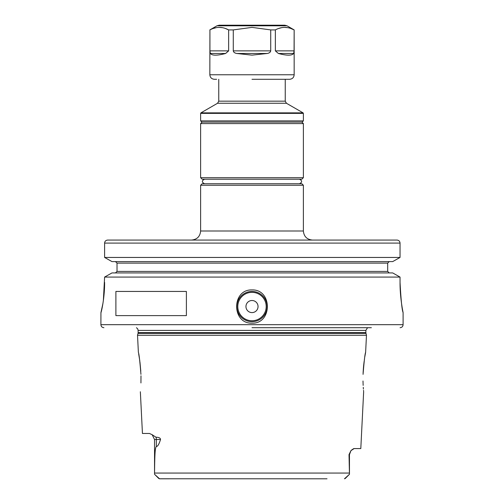 <?xml version="1.0" encoding="UTF-8"?>
<svg xmlns="http://www.w3.org/2000/svg" width="504" height="504" viewBox="0 0 504 504"><rect width="100%" height="100%" fill="white"/><g stroke="black" fill="none" stroke-linecap="round" stroke-linejoin="round"><path stroke-width="0.76" d="M252 123.593L200.624 123.593L200.624 177.692L303.377 177.692L303.377 123.593L252 123.593M303.377 120.878L302.167 122.088L201.833 122.088L200.624 120.878L200.624 113.381L303.377 113.381L303.377 120.878L200.624 120.878M216.638 79.292L214.376 79.292C211.623 79.027 210.111 77.515 209.84 74.762L294.16 74.762L294.16 29.912L294.071 50.866L293.668 53.481L278.378 53.481C286.814 55.705 291.911 55.705 293.668 53.481M294.16 74.762C293.889 77.515 292.377 79.027 289.624 79.292L252 79.292M236.71 53.481L252 55.138L267.29 53.481L236.71 53.481C234.669 53.071 233.528 52.195 233.283 50.866L233.283 29.912L252 27.38L270.717 29.912L270.717 50.866C270.478 52.195 269.331 53.065 267.29 53.481M209.84 74.762L209.929 29.912C216.166 26.548 222.409 26.548 228.646 29.912L233.283 29.912M225.496 28.526L228.646 29.912L228.646 50.866L225.622 53.481L210.332 53.481C212.089 55.705 217.186 55.705 225.622 53.481M210.332 53.481L209.929 50.866L209.929 29.912M278.378 53.481L275.354 50.866L275.354 29.912L270.717 29.912M222.403 27.676L219.284 27.38M216.172 27.676L213.097 28.52M287.047 25.805L216.953 25.805L219.215 25.2L284.785 25.2L287.047 25.805L294.16 29.912M275.354 29.912C281.597 26.548 287.834 26.548 294.071 29.912L290.915 28.526M287.828 27.676L284.716 27.38M281.597 27.676L278.542 28.514M140.988 375.82L140.944 382.958C140.219 394.544 140.219 394.544 140.944 382.958M363.05 382.775L363 381.005M363.075 383.481L363.164 385.384M363.277 387.324L363.403 389.063M363.516 390.361L363.598 391.249M363.056 382.958C363.781 394.544 363.781 394.544 363.056 382.958M363.056 374.359C364.159 360.744 365.016 353.405 365.627 352.334C365.016 353.405 364.159 360.744 363.056 374.359M138.373 352.334L137.523 335.255L366.477 335.255L365.627 352.334L364.852 356.574M364.379 359.61L364.329 359.976M364.14 361.362L363.724 364.864M363.686 365.198L363.453 367.687M363.422 368.071L363.145 372.217M363.145 372.311L363.107 373.118M345.152 478.561L344.465 478.8L349.461 474.264L349.02 454.627L350.948 450.652L354.123 448.579L360.801 448.579L363.649 391.753M353.657 448.642L351.294 450.274M327.027 478.8L159.258 478.769M160.505 439.513C159.037 444.276 157.645 446.601 156.334 446.494C155.169 447.962 154.76 452.498 154.552 473.061L154.539 474.264L158.728 478.454L154.539 474.264L154.539 439.513L152.177 434.719L155.925 437.189C158.987 437.296 160.511 438.071 160.505 439.513L154.539 439.513M154.841 474.554L159.535 478.8L169.287 478.8M349.02 454.627L349.461 454.627L349.461 474.264L345.271 478.454M140.351 391.753L142.443 433.471L149.486 433.471L152.239 434.769M140.944 374.359C139.841 360.744 138.984 353.405 138.373 352.334C138.984 353.405 139.841 360.744 140.944 374.359L140.931 374.1M140.799 371.215L139.929 361.866M139.81 360.959L138.669 353.865M252 327.701L371.366 327.701M400.044 282.372C400.989 300.088 402.003 310.155 403.093 312.562C403.307 313.519 399.93 298.469 400.044 282.372L400.044 277.074L392.704 272.929L400.044 277.074L104.605 277.074L111.976 272.929L392.704 272.929M252 289.926C272.462 289.239 272.45 323.864 252 323.165C231.544 323.858 231.544 289.233 252 289.926M252 291.438A15.107 15.107 0 0 1 267.107 306.545A15.107 15.107 0 0 1 252 321.659A15.107 15.107 0 0 1 236.893 306.545A15.107 15.107 0 0 1 252 291.438M103.364 300.541L104.605 277.074L111.976 272.929M104.605 282.372C104.725 298.223 101.147 313.097 100.932 312.593L102.91 303.553M400.075 327.701C401.915 327.524 402.923 326.516 403.099 324.677L100.901 324.677L100.932 312.593M115.888 315.611L115.888 291.438L186.392 291.438L186.392 315.611L115.888 315.611M392.704 261.595L111.976 261.595L104.605 257.45L400.044 257.45L392.704 261.595L400.044 257.45L400.044 243.086C399.867 241.258 398.84 240.251 396.963 240.061L365.425 240.061M389.233 261.595L387.689 263.107L389.233 261.595M387.689 271.417L389.233 272.929L387.689 271.417L387.689 263.107L117.022 263.107L115.466 261.595L117.022 263.107L117.022 271.417L115.466 272.929L117.022 271.417L387.689 271.417M104.605 257.45L104.605 243.086L104.605 257.45L111.976 261.595M400.044 243.086L104.605 243.086C104.775 241.258 105.808 240.251 107.705 240.061L396.963 240.061M235.985 240.061L107.705 240.061M200.624 185.245L202.136 183.733L301.864 183.733L303.377 185.245L200.624 185.245L200.624 230.996C200.088 236.502 197.07 239.526 191.558 240.061M303.377 177.692L301.864 179.203L202.136 179.203L200.624 177.692M252 300.504A6.042 6.042 0 0 0 245.958 306.545A6.042 6.042 0 0 0 252 312.593A6.042 6.042 0 0 0 258.042 306.545A6.042 6.042 0 0 0 252 300.504M200.926 112.858L217.552 103.263L286.448 103.263L303.074 112.858L200.926 112.858L200.624 113.381M217.552 103.263L218.761 101.165L285.239 101.165L285.239 79.292M270.717 50.866L233.283 50.866M294.071 50.866L275.354 50.866M349.448 473.061L154.552 473.061M345.366 478.353L349.159 474.554M155.925 437.189A6.042 5.311 -90 0 1 156.334 439.513L156.334 446.494M138.02 333.383L138.127 332.602L365.873 332.602L365.98 333.383L138.02 333.383L137.523 335.255M365.873 332.602L365.873 330.404L138.127 330.404L137.762 328.967L136.452 327.701M200.624 230.996L303.377 230.996C303.912 236.502 306.93 239.526 312.442 240.061M252 292.345A14.2 14.2 0 0 0 237.793 306.545A14.2 14.2 0 0 0 252 320.752A14.2 14.2 0 0 0 266.2 306.545A14.2 14.2 0 0 0 252 292.345M228.646 50.866L209.929 50.866M301.864 122.088L303.377 123.593M303.074 112.858L303.377 113.381M286.448 103.263L285.239 101.165M218.761 101.165L218.761 79.292M216.953 25.805L209.84 29.912M349.461 454.627L350.948 450.652M365.98 333.383L366.477 335.255M138.127 332.602L138.127 330.404M365.873 330.404L367.548 327.701M100.901 324.677C101.077 326.516 102.085 327.524 103.925 327.701M403.099 324.677L403.099 312.593M303.377 230.996L303.377 185.245M202.136 122.088L200.624 123.593M299.445 183.733C302.368 182.221 302.368 180.709 299.445 179.203M204.555 179.203C201.632 180.709 201.632 182.221 204.555 183.733"/></g></svg>
